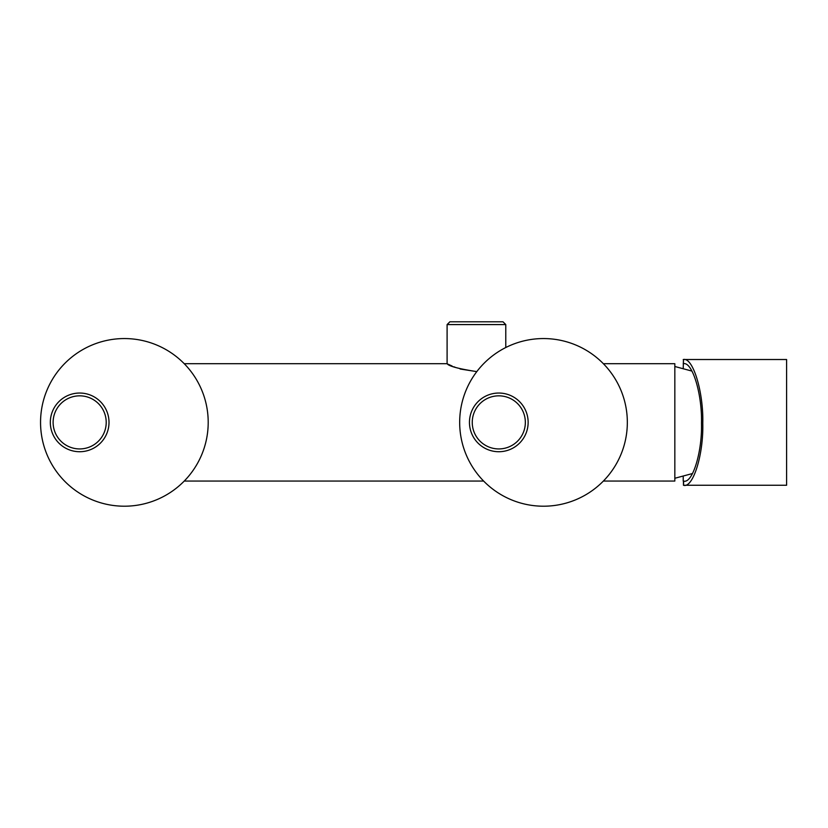 <?xml version="1.0" encoding="UTF-8"?>
<svg xmlns="http://www.w3.org/2000/svg" width="828" height="828" viewBox="0 0 828 828"><rect width="100%" height="100%" fill="white"/><g stroke="black" fill="none" stroke-linecap="round" stroke-linejoin="round"><path stroke-width="1.24" d="M603.364 363.709L674.83 363.709L674.83 481.058L603.364 481.058M460.12 369.009L476.442 371.565C458.588 368.791 448.807 366.173 447.099 363.709L447.71 363.999M448.486 364.382L452.171 366.069M453.785 366.742L455.721 367.508M502.989 321.792L449.894 321.792L447.099 324.586L505.784 324.586L502.989 321.792M447.099 324.586L447.099 363.709L184.24 363.709M674.83 366.493L691.96 371.089M683.214 368.739L683.452 359.518C693.015 357.199 703.634 392.306 702.775 423.367C703.634 454.51 693.015 488.541 683.452 485.249L683.731 481.058M683.214 359.518L786.6 359.518L786.6 485.249L683.452 485.249L683.452 481.058C692.374 484.132 702.289 452.367 701.482 423.305C702.289 394.314 692.374 361.546 683.452 363.709L683.214 363.709M683.214 481.058L683.214 476.017M683.452 363.709L683.452 359.518M106.212 422.383A26.548 26.548 0 0 1 79.664 448.931A26.548 26.548 0 0 1 53.116 422.383A26.548 26.548 0 0 1 79.664 395.836A26.548 26.548 0 0 1 106.212 422.383M109.006 422.383A29.342 29.342 0 0 0 79.664 393.041A29.342 29.342 0 0 0 50.322 422.383A29.342 29.342 0 0 0 79.664 451.726A29.342 29.342 0 0 0 109.006 422.383M124.376 506.208A83.825 83.825 0 0 0 208.201 422.383A83.825 83.825 0 0 0 124.376 338.559A83.825 83.825 0 0 0 40.551 422.383A83.825 83.825 0 0 0 124.376 506.208M543.499 506.208A83.825 83.825 0 0 0 627.334 422.383A83.825 83.825 0 0 0 543.499 338.559A83.825 83.825 0 0 0 459.675 422.383A83.825 83.825 0 0 0 543.499 506.208M498.798 393.041A29.342 29.342 0 0 0 469.455 422.383A29.342 29.342 0 0 0 498.798 451.726A29.342 29.342 0 0 0 528.14 422.383A29.342 29.342 0 0 0 498.798 393.041M525.345 422.383A26.548 26.548 0 0 1 498.798 448.931A26.548 26.548 0 0 1 472.25 422.383A26.548 26.548 0 0 1 498.798 395.836A26.548 26.548 0 0 1 525.345 422.383M184.24 481.058L483.645 481.058M505.784 347.522L505.784 324.586M692.539 473.523L674.83 478.263"/></g></svg>
